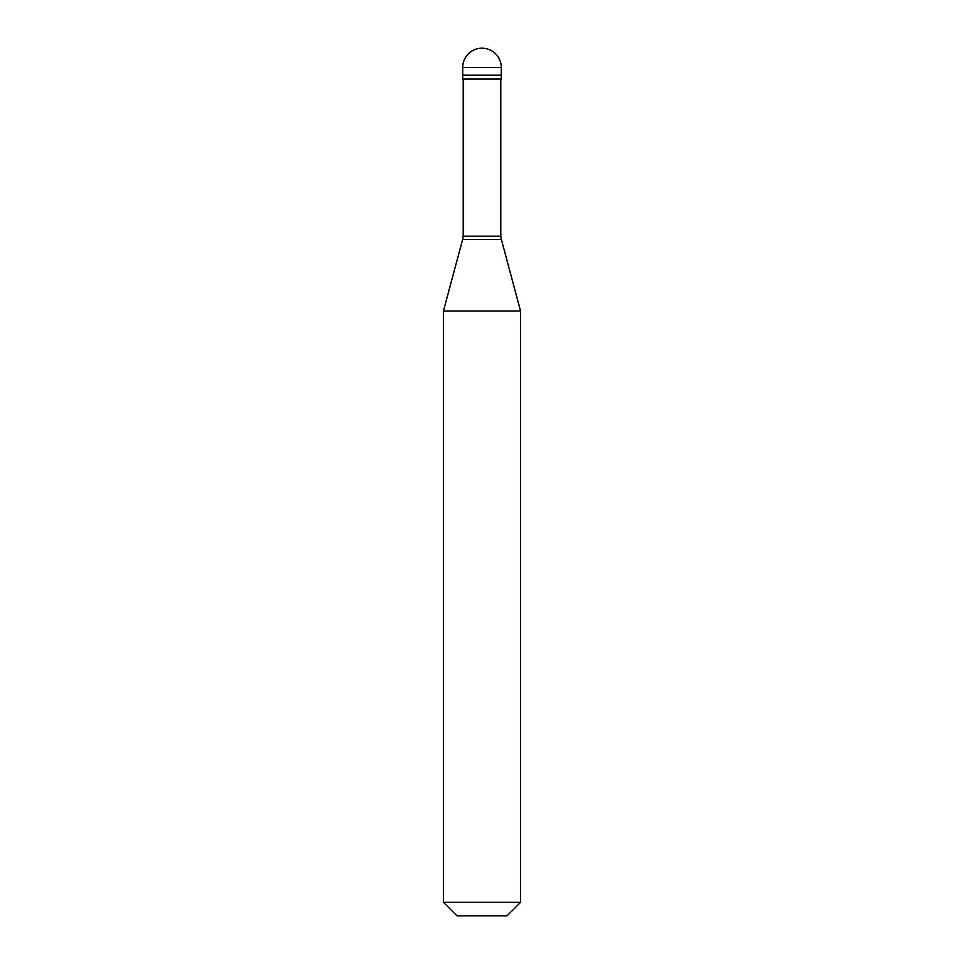 <?xml version="1.0" encoding="UTF-8"?>
<svg xmlns="http://www.w3.org/2000/svg" width="964" height="964" viewBox="0 0 964 964"><rect width="100%" height="100%" fill="white"/><g stroke="black" fill="none" stroke-linecap="round" stroke-linejoin="round"><path stroke-width="1.45" d="M501.28 67.48L501.28 75.192L462.72 75.192L501.28 75.192L501.28 79.048L462.72 79.048L462.72 67.48L501.28 67.48A19.28 19.28 0 0 0 482 48.2A19.28 19.28 0 0 0 462.72 67.48M500.798 79.048L500.798 236.18L463.202 236.18L462.624 239.494L501.376 239.494L520.56 311.059L443.44 311.059L443.44 902.304L520.56 902.304L520.56 311.059M520.56 902.304L507.064 915.8L456.936 915.8L443.44 902.304M500.798 236.18L501.376 239.494M463.202 79.048L463.202 236.18M462.624 239.494L443.44 311.059"/></g></svg>
